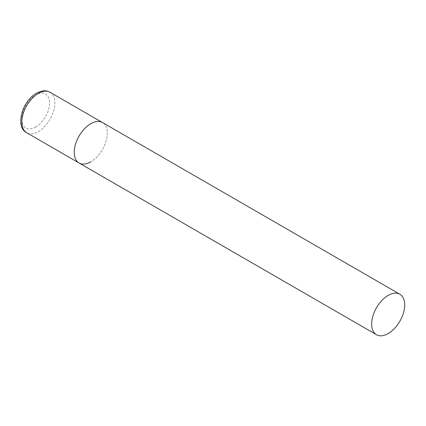 <?xml version="1.0" encoding="UTF-8"?>
<svg xmlns="http://www.w3.org/2000/svg" width="426" height="426" viewBox="0 0 426 426"><rect width="100%" height="100%" fill="white"/><g stroke="black" fill="none" stroke-linecap="round" stroke-linejoin="round"><path stroke-width="0.32" stroke-dasharray="2.13 1.6" d="M79.092 163.009A23.366 13.488 120 0 0 97.101 156.747A23.366 13.488 120 0 0 107.299 133.231A23.366 13.488 120 0 0 102.458 122.539A23.366 13.488 -60 0 1 106.042 141.262A23.366 13.488 -60 0 1 90.775 161.853M50.028 92.266A23.366 13.488 -60 0 1 53.612 110.989A23.366 13.488 -60 0 1 38.345 131.581A23.366 13.488 -60 0 1 26.662 132.736M35.704 127.001A19.628 11.332 -60 0 1 21.822 118.987A19.628 11.332 -60 0 1 35.704 94.95A19.628 11.332 -60 0 1 49.581 102.964A19.628 11.332 -60 0 1 35.704 127.001"/><path stroke-width="0.64" d="M90.775 161.853A23.366 13.488 -60 0 1 79.092 163.009A23.366 13.488 -60 0 1 75.514 144.286A23.366 13.488 -60 0 1 90.775 123.694A23.366 13.488 -60 0 1 102.458 122.539A23.366 13.488 120 0 0 84.454 128.796A23.366 13.488 120 0 0 74.252 152.311A23.366 13.488 120 0 0 79.092 163.009L26.662 132.736A23.366 13.488 -60 0 1 23.079 114.014A23.366 13.488 -60 0 1 38.345 93.422A23.366 13.488 -60 0 1 50.028 92.266C46.743 90.727 43.777 89.561 36.476 93.241C22.184 100.818 14.894 127.124 26.662 132.736M404.7 304.936A23.366 13.488 120 0 0 399.86 294.238A23.366 13.488 120 0 0 381.856 300.5A23.366 13.488 120 0 0 371.653 324.016A23.366 13.488 120 0 0 376.493 334.714A23.366 13.488 120 0 0 394.503 328.451A23.366 13.488 120 0 0 404.7 304.936M399.86 294.238L50.028 92.266M79.092 163.009L376.493 334.714"/></g></svg>
